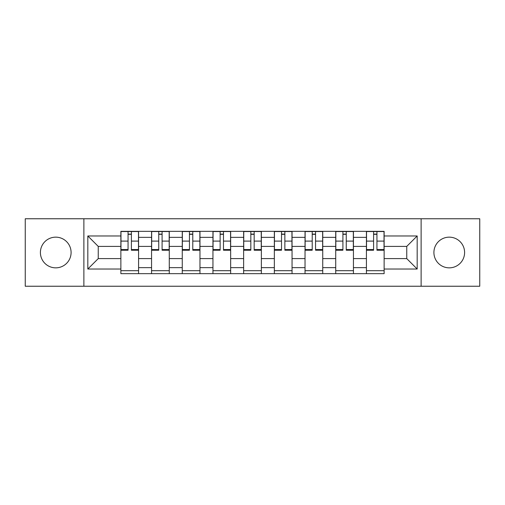 <?xml version="1.0" encoding="UTF-8"?>
<svg xmlns="http://www.w3.org/2000/svg" width="505" height="505" viewBox="0 0 505 505"><rect width="100%" height="100%" fill="white"/><g stroke="black" fill="none" stroke-linecap="round" stroke-linejoin="round"><path stroke-width="0.76" d="M449.254 237.154A15.346 15.346 0 0 0 433.909 252.5A15.346 15.346 0 0 0 449.254 267.846A15.346 15.346 0 0 0 464.6 252.5A15.346 15.346 0 0 0 449.254 237.154M55.746 237.154A15.346 15.346 0 0 0 40.4 252.5A15.346 15.346 0 0 0 55.746 267.846A15.346 15.346 0 0 0 71.091 252.5A15.346 15.346 0 0 0 55.746 237.154M421.12 286.24L479.75 286.24L479.75 218.76L25.25 218.76L25.25 286.24L421.12 286.24L421.12 218.76M151.563 273.653L151.563 237.35L138.578 237.35L138.578 273.653M138.578 237.35L138.578 231.347M151.563 237.35L151.563 231.347M169.276 231.347L169.276 273.653M182.261 273.653L182.261 231.347M199.967 231.347L199.967 273.653M212.952 273.653L212.952 231.347M230.659 231.347L230.659 273.653M243.644 273.653L243.644 231.347M261.356 231.347L261.356 273.653M274.341 273.653L274.341 231.347M292.048 231.347L292.048 273.653M305.033 273.653L305.033 231.347M322.739 231.347L322.739 273.653M335.724 273.653L335.724 231.347M353.437 231.347L353.437 273.653M366.422 273.653L366.422 231.347M366.422 258.598L353.437 258.598M335.724 258.598L322.739 258.598M305.033 258.598L292.048 258.598M274.341 258.598L261.356 258.598M243.644 258.598L230.659 258.598M212.952 258.598L199.967 258.598M182.261 258.598L169.276 258.598M151.563 258.598L138.578 258.598M366.422 246.402L353.437 246.402M335.724 246.402L322.739 246.402M305.033 246.402L292.048 246.402M274.341 246.402L261.356 246.402M243.644 246.402L230.659 246.402M212.952 246.402L199.967 246.402M182.261 246.402L169.276 246.402M151.563 246.402L138.578 246.402M98.248 258.598L120.872 258.598L120.872 246.402L98.248 246.402L98.248 258.598L87.82 269.026L87.82 235.974L120.872 235.974L120.872 246.402M384.128 246.402L384.128 258.598L406.752 258.598L406.752 246.402L384.128 246.402L384.128 231.347L120.872 231.347L120.872 235.974M384.128 235.974L417.18 235.974L417.18 269.026L384.128 269.026L384.128 258.598M120.872 258.598L120.872 273.653L384.128 273.653L384.128 269.026M120.872 269.026L87.82 269.026M83.88 286.24L83.88 218.76M138.578 270.699L120.872 270.699M128.055 234.301L131.401 234.301M169.276 270.699L151.563 270.699M158.747 234.301L162.092 234.301M199.967 270.699L182.261 270.699M189.438 234.301L192.784 234.301M230.659 270.699L212.952 270.699M220.136 234.301L223.481 234.301M261.356 270.699L243.644 270.699M250.827 234.301L254.173 234.301M292.048 270.699L274.341 270.699M281.519 234.301L284.864 234.301M322.739 270.699L305.033 270.699M312.216 234.301L315.562 234.301M353.437 270.699L335.724 270.699M342.908 234.301L346.253 234.301M384.128 270.699L366.422 270.699M373.599 234.301L376.945 234.301M87.82 235.974L98.248 246.402M406.752 258.598L417.18 269.026M406.752 246.402L417.18 235.974M131.401 250.24L131.401 231.549L138.484 231.549L138.484 250.24L131.401 250.24M128.055 234.105L131.401 234.105M124.905 231.549L120.973 231.549L120.973 250.24L128.055 250.24L128.055 231.549L125.202 231.549M120.973 231.549L134.254 231.549M162.092 250.24L162.092 231.549L169.175 231.549L169.175 250.24L162.092 250.24M158.747 234.105L162.092 234.105M155.597 231.549L151.664 231.549L151.664 250.24L158.747 250.24L158.747 231.549L155.893 231.549M151.664 231.549L164.946 231.549M192.784 250.24L192.784 231.549L199.866 231.549L199.866 250.24L192.784 250.24M189.438 234.105L192.784 234.105M186.294 231.549L182.355 231.549L182.355 250.24L189.438 250.24L189.438 231.549L186.585 231.549M182.355 231.549L195.637 231.549M223.481 250.24L223.481 231.549L230.564 231.549L230.564 250.24L223.481 250.24M220.136 234.105L223.481 234.105M216.986 231.549L213.053 231.549L213.053 250.24L220.136 250.24L220.136 231.549L217.283 231.549M213.053 231.549L226.335 231.549M254.173 250.24L254.173 231.549L261.255 231.549L261.255 250.24L254.173 250.24M250.827 234.105L254.173 234.105M247.677 231.549L243.745 231.549L243.745 250.24L250.827 250.24L250.827 231.549L247.974 231.549M243.745 231.549L257.026 231.549M284.864 250.24L284.864 231.549L291.947 231.549L291.947 250.24L284.864 250.24M281.519 234.105L284.864 234.105M278.375 231.549L274.436 231.549L274.436 250.24L281.519 250.24L281.519 231.549L278.665 231.549M274.436 231.549L287.717 231.549M315.562 250.24L315.562 231.549L322.644 231.549L322.644 250.24L315.562 250.24M312.216 234.105L315.562 234.105M309.066 231.549L305.134 231.549L305.134 250.24L312.216 250.24L312.216 231.549L309.363 231.549M305.134 231.549L318.415 231.549M346.253 250.24L346.253 231.549L353.336 231.549L353.336 250.24L346.253 250.24M342.908 234.105L346.253 234.105M339.758 231.549L335.825 231.549L335.825 250.24L342.908 250.24L342.908 231.549L340.054 231.549M335.825 231.549L349.106 231.549M376.945 250.24L376.945 231.549L384.027 231.549L384.027 250.24L376.945 250.24M373.599 234.105L376.945 234.105M370.455 231.549L366.516 231.549L366.516 250.24L373.599 250.24L373.599 231.549L370.746 231.549M366.516 231.549L379.798 231.549M335.724 237.35L322.739 237.35M305.033 237.35L292.048 237.35M274.341 237.35L261.356 237.35M243.644 237.35L230.659 237.35M212.952 237.35L199.967 237.35M182.261 237.35L169.276 237.35M366.422 237.35L353.437 237.35M335.724 267.65L322.739 267.65M305.033 267.65L292.048 267.65M274.341 267.65L261.356 267.65M243.644 267.65L230.659 267.65M212.952 267.65L199.967 267.65M182.261 267.65L169.276 267.65M151.563 267.65L138.578 267.65M366.422 267.65L353.437 267.65M131.401 249.558L138.484 249.558M131.401 241.1L138.484 241.1M120.973 249.558L128.055 249.558M120.973 241.1L128.055 241.1M162.092 249.558L169.175 249.558M162.092 241.1L169.175 241.1M151.664 249.558L158.747 249.558M151.664 241.1L158.747 241.1M192.784 249.558L199.866 249.558M192.784 241.1L199.866 241.1M182.355 249.558L189.438 249.558M182.355 241.1L189.438 241.1M223.481 249.558L230.564 249.558M223.481 241.1L230.564 241.1M213.053 249.558L220.136 249.558M213.053 241.1L220.136 241.1M254.173 249.558L261.255 249.558M254.173 241.1L261.255 241.1M243.745 249.558L250.827 249.558M243.745 241.1L250.827 241.1M284.864 249.558L291.947 249.558M284.864 241.1L291.947 241.1M274.436 249.558L281.519 249.558M274.436 241.1L281.519 241.1M315.562 249.558L322.644 249.558M315.562 241.1L322.644 241.1M305.134 249.558L312.216 249.558M305.134 241.1L312.216 241.1M346.253 249.558L353.336 249.558M346.253 241.1L353.336 241.1M335.825 249.558L342.908 249.558M335.825 241.1L342.908 241.1M376.945 249.558L384.027 249.558M376.945 241.1L384.027 241.1M366.516 249.558L373.599 249.558M366.516 241.1L373.599 241.1"/></g></svg>
